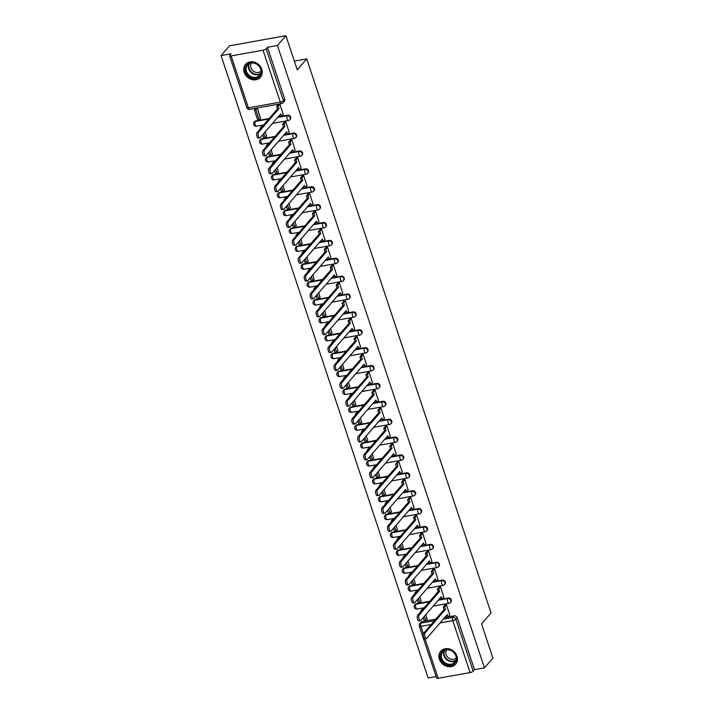 <?xml version="1.0" encoding="UTF-8"?>
<svg xmlns="http://www.w3.org/2000/svg" width="714" height="714" viewBox="0 0 714 714"><rect width="100%" height="100%" fill="white"/><g stroke="black" fill="none" stroke-linecap="round" stroke-linejoin="round"><path stroke-width="1.07" d="M290.33 119.14A2.526 2.169 -139.2 0 0 287.662 115.195L287.189 115.739A2.526 2.169 40.8 0 1 289.866 119.684L290.33 119.14M296.283 137.026A2.526 2.169 -139.2 0 0 293.606 133.081L293.142 133.616A2.526 2.169 40.8 0 1 295.819 137.561L296.283 137.026M302.227 154.902A2.526 2.169 -139.2 0 0 299.559 150.957L299.086 151.502A2.526 2.169 40.8 0 1 301.763 155.447L302.227 154.902M308.18 172.779A2.526 2.169 -139.2 0 0 305.503 168.834L305.039 169.379A2.526 2.169 40.8 0 1 307.707 173.323L308.18 172.779M314.124 190.665A2.526 2.169 -139.2 0 0 311.456 186.72L310.983 187.264A2.526 2.169 40.8 0 1 313.66 191.2L314.124 190.665M320.077 208.542A2.526 2.169 -139.2 0 0 317.4 204.597L316.936 205.141A2.526 2.169 40.8 0 1 319.604 209.086L320.077 208.542M326.021 226.427A2.526 2.169 -139.2 0 0 323.344 222.482L322.88 223.018A2.526 2.169 40.8 0 1 325.557 226.963L326.021 226.427M331.974 244.304A2.526 2.169 -139.2 0 0 329.297 240.359L328.833 240.904A2.526 2.169 40.8 0 1 331.501 244.848L331.974 244.304M337.918 262.19A2.526 2.169 -139.2 0 0 335.241 258.245L334.777 258.78A2.526 2.169 40.8 0 1 337.454 262.725L337.918 262.19M343.871 280.067A2.526 2.169 -139.2 0 0 341.194 276.122L340.721 276.666A2.526 2.169 40.8 0 1 343.398 280.611L343.871 280.067M349.815 297.943A2.526 2.169 -139.2 0 0 347.138 293.998L346.674 294.543A2.526 2.169 40.8 0 1 349.351 298.488L349.815 297.943M355.759 315.829A2.526 2.169 -139.2 0 0 353.091 311.884L352.618 312.429A2.526 2.169 40.8 0 1 355.295 316.373L355.759 315.829M361.712 333.706A2.526 2.169 -139.2 0 0 359.035 329.761L358.571 330.305A2.526 2.169 40.8 0 1 361.248 334.25L361.712 333.706M367.656 351.591A2.526 2.169 -139.2 0 0 364.988 347.647L364.515 348.182A2.526 2.169 40.8 0 1 367.192 352.127L367.656 351.591M373.609 369.468A2.526 2.169 -139.2 0 0 370.932 365.523L370.468 366.068A2.526 2.169 40.8 0 1 373.136 370.013L373.609 369.468M379.553 387.354A2.526 2.169 -139.2 0 0 376.885 383.409L376.412 383.945A2.526 2.169 40.8 0 1 379.089 387.889L379.553 387.354M385.506 405.231A2.526 2.169 -139.2 0 0 382.829 401.286L382.365 401.83A2.526 2.169 40.8 0 1 385.033 405.775L385.506 405.231M391.45 423.107A2.526 2.169 -139.2 0 0 388.773 419.172L388.309 419.707A2.526 2.169 40.8 0 1 390.986 423.652L391.45 423.107M397.403 440.993A2.526 2.169 -139.2 0 0 394.726 437.048L394.262 437.593A2.526 2.169 40.8 0 1 396.93 441.538L397.403 440.993M403.348 458.87A2.526 2.169 -139.2 0 0 400.67 454.925L400.206 455.47A2.526 2.169 40.8 0 1 402.883 459.414L403.348 458.87M409.3 476.756A2.526 2.169 -139.2 0 0 406.623 472.811L406.15 473.346A2.526 2.169 40.8 0 1 408.827 477.291L409.3 476.756M415.245 494.632A2.526 2.169 -139.2 0 0 412.567 490.688L412.103 491.232A2.526 2.169 40.8 0 1 414.78 495.177L415.245 494.632M421.189 512.518A2.526 2.169 -139.2 0 0 418.52 508.573L418.047 509.109A2.526 2.169 40.8 0 1 420.724 513.054L421.189 512.518M427.142 530.395A2.526 2.169 -139.2 0 0 424.464 526.45L424 526.994A2.526 2.169 40.8 0 1 426.677 530.939L427.142 530.395M433.086 548.281A2.526 2.169 -139.2 0 0 430.417 544.336L429.944 544.871A2.526 2.169 40.8 0 1 432.622 548.816L433.086 548.281M439.039 566.157A2.526 2.169 -139.2 0 0 436.361 562.213L435.897 562.757A2.526 2.169 40.8 0 1 438.566 566.702L439.039 566.157M444.983 584.034A2.526 2.169 -139.2 0 0 442.314 580.089L441.841 580.634A2.526 2.169 40.8 0 1 444.519 584.579L444.983 584.034M450.936 601.92A2.526 2.169 -139.2 0 0 448.258 597.975L447.794 598.519A2.526 2.169 40.8 0 1 450.463 602.455L450.936 601.92M439.422 659.254A9.853 8.452 -139.2 0 0 446.777 666.323A9.853 8.452 -139.2 0 0 455.675 664.118A9.853 8.452 -139.2 0 0 457.005 656.095A9.853 8.452 -139.2 0 0 449.65 649.017A9.853 8.452 -139.2 0 0 440.752 651.23A9.853 8.452 -139.2 0 0 439.422 659.254M244.197 72.4A9.853 8.452 -139.2 0 0 251.551 79.477A9.853 8.452 -139.2 0 0 260.449 77.264A9.853 8.452 -139.2 0 0 261.788 69.249A9.853 8.452 -139.2 0 0 254.434 62.172A9.853 8.452 -139.2 0 0 245.536 64.376A9.853 8.452 -139.2 0 0 244.197 72.4M285.895 35.7L297.256 69.856L306.734 58.887L491.045 612.951L481.566 623.929L492.928 658.085L484.476 667.876L277.434 45.491L285.895 35.7L229.524 45.803L221.072 55.603L428.105 677.988L436.102 676.551M221.072 55.603L231.041 53.809L229.729 55.335A2.526 0.741 -18.4 0 0 229.587 55.728A2.526 0.741 -18.4 0 0 231.131 55.915L263.038 50.194A2.526 0.741 -18.4 0 0 266.135 48.811L283.413 100.728A2.526 2.169 40.8 0 1 283.065 102.789L284.386 101.263A2.526 2.169 40.8 0 0 284.725 99.201L283.413 100.728A2.526 0.741 -18.4 0 1 280.307 102.12L263.038 50.194M277.434 45.491L267.455 47.285L266.135 48.811M422.304 621.573L420.983 623.099A2.526 2.169 40.8 0 0 419.841 623.741L421.153 622.215A2.526 2.169 40.8 0 1 422.304 621.573L435.763 619.163M444.697 617.556L446.634 617.217M448.187 616.932L454.202 615.852L452.89 617.378A2.526 2.169 40.8 0 1 455.907 619.27L473.177 671.187A2.526 0.741 161.6 0 1 470.071 672.579L438.173 678.3A2.526 0.741 161.6 0 1 436.62 678.113L419.35 626.187A2.526 0.741 161.6 0 0 420.903 626.374L423.34 633.711M473.177 671.187L474.498 669.67L484.476 667.876M449.793 615.066L446.446 604.74L444.831 605.258M423.232 608.899L422.233 609.14M421.082 601.268L419.894 596.734M443.849 597.19L440.502 586.854L438.878 587.372M417.288 591.014L416.28 591.263M415.129 583.392L413.95 578.858M437.896 579.304L434.549 568.978L432.934 569.495M411.335 573.137L410.336 573.378M409.184 565.506L407.997 560.972M431.952 561.427L428.605 551.092L426.981 551.61M405.391 555.26L404.383 555.501M403.231 547.629L402.053 543.095M426.008 543.541L422.652 533.215L421.037 533.733M399.447 537.374L398.439 537.615M397.287 529.743L396.1 525.209M420.055 525.665L416.708 515.329L415.084 515.856M393.494 519.497L392.486 519.738M391.334 511.867L390.156 507.333M414.111 507.779L410.755 497.453L409.14 497.97M387.55 501.612L386.542 501.853M385.39 493.981L384.203 489.456M408.158 489.902L404.811 479.576L403.187 480.094M381.597 483.735L380.589 483.976M379.437 476.104L378.259 471.57M402.214 472.025L398.858 461.69L397.243 462.208M375.653 465.849L374.645 466.09M373.493 458.227L372.306 453.693M396.261 454.14L392.914 443.813L391.299 444.331M369.7 447.973L368.701 448.213M367.549 440.342L366.362 435.808M390.317 436.263L386.961 425.928L385.346 426.445M363.756 430.096L362.748 430.337M361.596 422.465L360.418 417.931M384.364 418.377L381.017 408.051L379.402 408.569M357.803 412.21L356.804 412.451M355.652 404.579L354.465 400.045M378.42 400.5L375.073 390.165L373.449 390.692M351.859 394.333L350.851 394.574M349.699 386.702L348.521 382.168M372.467 382.615L369.12 372.289L367.505 372.806M345.906 376.448L344.907 376.689M343.755 368.817L342.568 364.292M366.523 364.738L363.176 354.403L361.552 354.929M339.962 358.571L338.954 358.812M337.802 350.94L336.624 346.406M360.579 346.852L357.223 336.526L355.608 337.044M334.018 340.685L333.01 340.926M331.858 333.063L330.671 328.529M354.626 328.976L351.279 318.649L349.655 319.167M328.065 322.808L327.057 323.049M325.905 315.177L324.727 310.644M348.682 311.099L345.326 300.764L343.711 301.281M322.121 304.932L321.113 305.173M319.961 297.301L318.774 292.767M342.729 293.213L339.382 282.887L337.758 283.404M316.168 287.046L315.16 287.287M314.008 279.415L312.83 274.881M336.785 275.336L333.429 265.001L331.814 265.528M310.224 269.169L309.216 269.41M308.064 261.538L306.877 257.004M330.832 257.451L327.485 247.124L325.87 247.642M304.271 251.283L303.272 251.524M302.12 243.652L300.933 239.119M324.888 239.574L321.532 229.239L319.917 229.765M298.327 233.407L297.319 233.648M296.167 225.776L294.989 221.242M318.935 221.688L315.588 211.362L313.973 211.88M292.374 215.521L291.374 215.762M290.223 207.899L289.036 203.365M312.991 203.811L309.644 193.485L308.02 194.003M286.43 197.644L285.421 197.885M284.27 190.013L283.092 185.479M307.038 185.935L303.691 175.599L302.076 176.117M280.477 179.758L279.477 180.008M278.326 172.136L277.139 167.603M301.094 168.049L297.747 157.723L296.123 158.24M274.533 161.882L273.524 162.123M272.373 154.251L271.195 149.717M295.15 150.172L291.794 139.837L290.179 140.355M268.589 144.005L267.58 144.246M266.429 136.374L265.242 131.84M289.197 132.286L285.85 121.96L284.226 122.478M262.636 126.119L261.627 126.36M260.476 118.488L257.352 108.117L255.683 108.483M283.253 114.41L279.897 104.074L278.281 104.601M255.755 120.916L255.291 121.46A2.526 2.169 40.8 0 0 254.139 122.103L254.612 121.558A2.526 2.169 -139.2 0 1 255.755 120.916L269.214 118.506M278.148 116.9L280.084 116.552M281.637 116.275L287.662 115.195M261.708 138.802L261.235 139.337A2.526 2.169 40.8 0 0 260.092 139.98L260.556 139.435A2.526 2.169 -139.2 0 1 261.708 138.802L275.167 136.383M284.092 134.785L286.028 134.437M287.581 134.161L293.606 133.081M267.652 156.678L267.188 157.223A2.526 2.169 40.8 0 0 266.036 157.856L266.5 157.321A2.526 2.169 -139.2 0 1 267.652 156.678L281.111 154.269M290.045 152.662L291.981 152.314M293.534 152.037L299.559 150.957M273.605 174.555L273.132 175.1A2.526 2.169 40.8 0 0 271.98 175.742L272.453 175.198A2.526 2.169 -139.2 0 1 273.605 174.555L287.064 172.145M295.989 170.548L297.925 170.2M299.478 169.914L305.503 168.834M279.549 192.441L279.085 192.985A2.526 2.169 40.8 0 0 277.933 193.619L278.398 193.083A2.526 2.169 -139.2 0 1 279.549 192.441L293.008 190.022M301.942 188.425L303.878 188.077M305.431 187.8L311.456 186.72M285.502 210.318L285.029 210.862A2.526 2.169 40.8 0 0 283.877 211.505L284.351 210.96A2.526 2.169 -139.2 0 1 285.502 210.318L298.961 207.908M307.886 206.301L309.822 205.962M311.375 205.677L317.4 204.597M291.446 228.203L290.982 228.739A2.526 2.169 40.8 0 0 289.83 229.381L290.295 228.837A2.526 2.169 -139.2 0 1 291.446 228.203L304.905 225.785M313.839 224.187L315.775 223.839M317.328 223.562L323.344 222.482M297.399 246.08L296.926 246.625A2.526 2.169 40.8 0 0 295.774 247.267L296.248 246.723A2.526 2.169 -139.2 0 1 297.399 246.08L310.858 243.67M319.783 242.064L321.719 241.716M323.272 241.439L329.297 240.359M303.343 263.966L302.879 264.501A2.526 2.169 40.8 0 0 301.727 265.144L302.192 264.599A2.526 2.169 -139.2 0 1 303.343 263.966L316.802 261.547M325.736 259.95L327.672 259.601M329.216 259.325L335.241 258.245M309.287 281.843L308.823 282.387A2.526 2.169 40.8 0 0 307.672 283.021L308.145 282.485A2.526 2.169 -139.2 0 1 309.287 281.843L322.746 279.433M331.68 277.826L333.616 277.478M335.169 277.202L341.194 276.122M315.24 299.719L314.776 300.264A2.526 2.169 40.8 0 0 313.624 300.906L314.089 300.362A2.526 2.169 -139.2 0 1 315.24 299.719L328.699 297.31M337.624 295.712L339.561 295.364M341.113 295.087L347.138 293.998M321.184 317.605L320.72 318.149A2.526 2.169 40.8 0 0 319.569 318.783L320.042 318.248A2.526 2.169 -139.2 0 1 321.184 317.605L334.643 315.186M343.577 313.589L345.514 313.241M347.066 312.964L353.091 311.884M327.137 335.482L326.664 336.026A2.526 2.169 40.8 0 0 325.522 336.669L325.986 336.124A2.526 2.169 -139.2 0 1 327.137 335.482L340.596 333.072M349.521 331.466L351.458 331.126M353.011 330.841L359.035 329.761M333.081 353.368L332.617 353.903A2.526 2.169 40.8 0 0 331.466 354.546L331.93 354.01A2.526 2.169 -139.2 0 1 333.081 353.368L346.54 350.949M355.474 349.351L357.411 349.003M358.963 348.727L364.988 347.647M339.034 371.244L338.561 371.789A2.526 2.169 40.8 0 0 337.41 372.431L337.883 371.887A2.526 2.169 -139.2 0 1 339.034 371.244L352.493 368.835M361.418 367.228L363.355 366.88M364.908 366.603L370.932 365.523M344.978 389.13L344.514 389.666A2.526 2.169 40.8 0 0 343.363 390.308L343.827 389.764A2.526 2.169 -139.2 0 1 344.978 389.13L358.437 386.711M367.371 385.114L369.308 384.766M370.861 384.489L376.885 383.409M350.931 407.007L350.458 407.551A2.526 2.169 40.8 0 0 349.307 408.185L349.78 407.649A2.526 2.169 -139.2 0 1 350.931 407.007L364.39 404.597M373.315 402.991L375.252 402.642M376.805 402.366L382.829 401.286M356.875 424.892L356.411 425.428A2.526 2.169 40.8 0 0 355.26 426.071L355.724 425.526A2.526 2.169 -139.2 0 1 356.875 424.892L370.334 422.474M379.268 420.876L381.205 420.528M382.758 420.251L388.773 419.172M362.828 442.769L362.355 443.314A2.526 2.169 40.8 0 0 361.204 443.947L361.677 443.412A2.526 2.169 -139.2 0 1 362.828 442.769L376.287 440.359M385.212 438.753L387.149 438.405M388.702 438.128L394.726 437.048M368.772 460.646L368.308 461.19A2.526 2.169 40.8 0 0 367.157 461.833L367.621 461.289A2.526 2.169 -139.2 0 1 368.772 460.646L382.231 458.236M391.165 456.639L393.102 456.291M394.646 456.005L400.67 454.925M374.716 478.532L374.252 479.067A2.526 2.169 40.8 0 0 373.101 479.71L373.574 479.174A2.526 2.169 -139.2 0 1 374.716 478.532L388.175 476.113M397.109 474.515L399.046 474.167M400.599 473.891L406.623 472.811M380.669 496.409L380.205 496.953A2.526 2.169 40.8 0 0 379.054 497.596L379.518 497.051A2.526 2.169 -139.2 0 1 380.669 496.409L394.128 493.999M403.053 492.392L404.99 492.044M406.543 491.767L412.567 490.688M386.613 514.294L386.149 514.83A2.526 2.169 40.8 0 0 384.998 515.472L385.471 514.928A2.526 2.169 -139.2 0 1 386.613 514.294L400.072 511.876M409.006 510.278L410.943 509.93M412.496 509.653L418.52 508.573M392.566 532.171L392.093 532.715A2.526 2.169 40.8 0 0 390.951 533.358L391.415 532.814A2.526 2.169 -139.2 0 1 392.566 532.171L406.025 529.761M414.95 528.155L416.887 527.807M418.44 527.53L424.464 526.45M398.51 550.057L398.046 550.592A2.526 2.169 40.8 0 0 396.895 551.235L397.359 550.69A2.526 2.169 -139.2 0 1 398.51 550.057L411.969 547.638M420.903 546.04L422.84 545.692M424.393 545.416L430.417 544.336M404.463 567.933L403.99 568.478A2.526 2.169 40.8 0 0 402.839 569.112L403.312 568.576A2.526 2.169 -139.2 0 1 404.463 567.933L417.922 565.524M426.847 563.917L428.784 563.569M430.337 563.292L436.361 562.213M410.407 585.81L409.943 586.355A2.526 2.169 40.8 0 0 408.792 586.997L409.256 586.453A2.526 2.169 -139.2 0 1 410.407 585.81L423.866 583.4M432.8 581.803L434.737 581.455M436.29 581.169L442.314 580.089M416.36 603.696L415.887 604.24A2.526 2.169 40.8 0 0 414.736 604.874L415.209 604.339A2.526 2.169 -139.2 0 1 416.36 603.696L429.819 601.277M438.744 599.68L440.681 599.332M442.234 599.055L448.258 597.975M294.346 61.109L306.734 58.887M427.026 619.154L425.847 614.62M267.455 47.285L284.725 99.201M474.498 669.67L457.228 617.744A2.526 2.169 -139.2 0 0 454.202 615.852M426.445 638.486L424.982 638.753A2.91 1.232 -100.2 0 1 423.357 636.576A2.91 1.232 -100.2 0 1 423.589 633.256L425.053 632.997A2.91 1.232 79.8 0 0 424.821 636.317A2.91 1.232 79.8 0 0 426.445 638.486A2.91 1.232 79.8 0 0 426.811 638.262L447.294 614.549L448.115 617.012L446.652 617.271L446.179 615.843M446.464 604.794L444.724 606.811L443.26 607.07L444.081 609.542L445.545 609.274L425.053 632.997M444.724 606.811L445.545 609.274M449.856 614.995L448.115 617.012M421.858 610.497L420.912 610.666L421.135 611.336M423.232 617.637L424.303 620.868L425.767 620.6L424.357 616.343M420.912 610.666L422.295 609.069M427.258 618.877L425.767 620.6M444.081 609.542L423.589 633.256M443.26 607.07L445.063 604.981M446.973 664.663A8.532 7.31 40.8 0 1 440.681 654.595A8.532 7.31 40.8 0 1 450.132 649.901A8.532 7.31 40.8 0 1 456.433 659.968A8.532 7.31 40.8 0 1 446.973 664.663M450.222 650.195A7.899 6.774 -139.2 0 0 442.787 651.873A7.899 6.774 -139.2 0 0 447.303 663.868A7.899 6.774 -139.2 0 0 454.738 662.199A7.899 6.774 -139.2 0 0 450.222 650.195M456.201 657.933A6.221 5.328 40.8 0 1 450.516 659.058A6.221 5.328 40.8 0 1 446.794 649.811M441.564 650.427A9.791 8.398 -139.2 0 0 441.145 650.882A9.791 8.398 -139.2 0 0 446.741 665.76A9.791 8.398 -139.2 0 0 455.96 663.681A9.791 8.398 -139.2 0 0 456.344 663.199M251.756 77.808A8.532 7.31 40.8 0 1 245.455 67.741A8.532 7.31 40.8 0 1 254.907 63.046A8.532 7.31 40.8 0 1 261.208 73.114A8.532 7.31 40.8 0 1 251.756 77.808M255.005 63.35A7.899 6.774 -139.2 0 0 247.571 65.019A7.899 6.774 -139.2 0 0 252.087 77.014A7.899 6.774 -139.2 0 0 259.521 75.345A7.899 6.774 -139.2 0 0 255.005 63.35M260.976 71.079A6.221 5.328 40.8 0 1 255.3 72.203A6.221 5.328 40.8 0 1 251.578 62.957M246.348 63.573A9.791 8.398 -139.2 0 0 245.919 64.028A9.791 8.398 -139.2 0 0 251.524 78.906A9.791 8.398 -139.2 0 0 260.744 76.826A9.791 8.398 -139.2 0 0 261.128 76.344M420.492 620.609L419.029 620.868A2.91 1.232 -100.2 0 1 417.413 618.699A2.91 1.232 -100.2 0 1 417.645 615.379L419.109 615.111A2.91 1.232 79.8 0 0 418.877 618.431A2.91 1.232 79.8 0 0 420.492 620.609A2.91 1.232 79.8 0 0 420.858 620.386L441.35 596.663L442.171 599.135L440.699 599.394L440.226 597.966M440.52 586.917L438.771 588.934L437.307 589.193L438.128 591.656L439.592 591.397L419.109 615.111M438.771 588.934L439.592 591.397M443.912 597.118L442.171 599.135M415.905 592.611L414.968 592.781L415.182 593.45M417.279 599.76L418.359 602.982L419.823 602.723L418.404 598.457M414.968 592.781L416.342 591.183M421.314 601.001L419.823 602.723M438.128 591.656L417.645 615.379M437.307 589.193L439.11 587.104M414.548 602.732L413.085 602.991A2.91 1.232 -100.2 0 1 411.46 600.813A2.91 1.232 -100.2 0 1 411.692 597.493L413.156 597.234A2.91 1.232 79.8 0 0 412.924 600.554A2.91 1.232 79.8 0 0 414.548 602.732A2.91 1.232 79.8 0 0 414.914 602.5L435.397 578.786L436.218 581.25L434.755 581.517L434.282 580.08M434.567 569.031L432.827 571.048L431.363 571.316L432.184 573.779L433.648 573.512L413.156 597.234M432.827 571.048L433.648 573.512M437.959 579.232L436.218 581.25M409.961 574.734L409.015 574.904L409.238 575.573M411.335 581.874L412.406 585.105L413.87 584.846L412.46 580.58M409.015 574.904L410.398 573.306M415.361 583.115L413.87 584.846M432.184 573.779L411.692 597.493M431.363 571.316L433.166 569.219M408.604 584.846L407.132 585.114A2.91 1.232 -100.2 0 1 405.516 582.936A2.91 1.232 -100.2 0 1 405.748 579.616L407.212 579.349A2.91 1.232 79.8 0 0 406.98 582.669A2.91 1.232 79.8 0 0 408.604 584.846A2.91 1.232 79.8 0 0 408.961 584.623L429.453 560.909L430.274 563.373L428.811 563.632L428.329 562.204M428.623 551.154L426.883 553.171L425.41 553.43L426.231 555.894L427.695 555.635L407.212 579.349M426.883 553.171L427.695 555.635M432.015 561.356L430.274 563.373M404.008 556.858L403.071 557.027L403.285 557.688M405.391 563.998L406.462 567.228L407.926 566.961L406.507 562.703M403.071 557.027L404.445 555.43M409.417 565.238L407.926 566.961M426.231 555.894L405.748 579.616M425.41 553.43L427.222 551.342M402.651 566.97L401.188 567.228A2.91 1.232 -100.2 0 1 399.563 565.051A2.91 1.232 -100.2 0 1 399.795 561.731L401.259 561.472A2.91 1.232 79.8 0 0 401.027 564.792A2.91 1.232 79.8 0 0 402.651 566.97A2.91 1.232 79.8 0 0 403.017 566.746L423.5 543.024L424.321 545.487L422.858 545.755L422.385 544.327M422.67 533.269L420.93 535.286L419.466 535.554L420.287 538.017L421.751 537.749L401.259 561.472M420.93 535.286L421.751 537.749M426.071 543.47L424.321 545.487M398.064 538.972L397.118 539.141L397.341 539.811M399.438 546.121L400.509 549.343L401.982 549.084L400.563 544.818M397.118 539.141L398.501 537.544M403.472 547.352L401.982 549.084M420.287 538.017L399.795 561.731M419.466 535.554L421.269 533.465M396.707 549.084L395.235 549.352A2.91 1.232 -100.2 0 1 393.619 547.174A2.91 1.232 -100.2 0 1 393.851 543.854L395.315 543.586A2.91 1.232 79.8 0 0 395.083 546.906A2.91 1.232 79.8 0 0 396.707 549.084A2.91 1.232 79.8 0 0 397.064 548.861L417.556 525.147L418.377 527.61L416.914 527.869L416.432 526.441M416.726 515.392L414.986 517.409L413.513 517.668L414.334 520.131L415.798 519.872L395.315 543.586M414.986 517.409L415.798 519.872M420.118 525.593L418.377 527.61M392.111 521.095L391.174 521.265L391.397 521.925M393.494 528.235L394.565 531.466L396.029 531.198L394.61 526.941M391.174 521.265L392.548 519.667M397.519 529.476L396.029 531.198M414.334 520.131L393.851 543.854M413.513 517.668L415.325 515.579M390.754 531.207L389.291 531.466A2.91 1.232 -100.2 0 1 387.666 529.288A2.91 1.232 -100.2 0 1 387.898 525.968L389.362 525.709A2.91 1.232 79.8 0 0 389.139 529.029A2.91 1.232 79.8 0 0 390.754 531.207A2.91 1.232 79.8 0 0 391.12 530.984L411.612 507.261L412.424 509.725L410.961 509.992L410.488 508.564M410.773 497.506L409.033 499.523L407.569 499.791L408.39 502.254L409.854 501.996L389.362 525.709M409.033 499.523L409.854 501.996M414.174 507.708L412.424 509.725M386.167 503.209L385.221 503.379L385.444 504.048M387.541 510.358L388.612 513.58L390.085 513.321L388.666 509.055M385.221 503.379L386.604 501.781M391.575 511.59L390.085 513.321M408.39 502.254L387.898 525.968M407.569 499.791L409.372 497.703M384.81 513.321L383.347 513.589A2.91 1.232 -100.2 0 1 381.722 511.411A2.91 1.232 -100.2 0 1 381.954 508.091L383.418 507.832A2.91 1.232 79.8 0 0 383.186 511.144A2.91 1.232 79.8 0 0 384.81 513.321A2.91 1.232 79.8 0 0 385.176 513.098L405.659 489.385L406.48 491.848L405.017 492.107L404.535 490.679M404.829 479.629L403.089 481.647L401.616 481.905L402.437 484.378L403.91 484.11L383.418 507.832M403.089 481.647L403.91 484.11M408.221 489.831L406.48 491.848M380.223 485.333L379.277 485.502L379.5 486.172M381.597 492.473L382.668 495.703L384.132 495.436L382.713 491.178M379.277 485.502L380.651 483.905M385.622 493.713L384.132 495.436M402.437 484.378L381.954 508.091M401.616 481.905L403.428 479.817M378.857 495.445L377.394 495.703A2.91 1.232 -100.2 0 1 375.769 493.526A2.91 1.232 -100.2 0 1 376.001 490.215L377.474 489.947A2.91 1.232 79.8 0 0 377.242 493.267A2.91 1.232 79.8 0 0 378.857 495.445A2.91 1.232 79.8 0 0 379.223 495.221L399.715 471.499L400.527 473.971L399.064 474.23L398.591 472.802M398.876 461.744L397.136 463.77L395.672 464.029L396.493 466.492L397.957 466.233L377.474 489.947M397.136 463.77L397.957 466.233M402.277 471.945L400.527 473.971M374.27 467.447L373.324 467.616L373.547 468.286M375.644 474.596L376.724 477.818L378.188 477.559L376.769 473.293M373.324 467.616L374.707 466.019M379.678 475.836L378.188 477.559M396.493 466.492L376.001 490.215M395.672 464.029L397.475 461.94M372.913 477.568L371.45 477.827A2.91 1.232 -100.2 0 1 369.825 475.649A2.91 1.232 -100.2 0 1 370.057 472.329L371.521 472.07A2.91 1.232 79.8 0 0 371.289 475.39A2.91 1.232 79.8 0 0 372.913 477.568A2.91 1.232 79.8 0 0 373.279 477.336L393.762 453.622L394.583 456.085L393.119 456.353L392.646 454.916M392.932 443.867L391.192 445.884L389.728 446.152L390.54 448.615L392.013 448.347L371.521 472.07M391.192 445.884L392.013 448.347M396.324 454.068L394.583 456.085M368.326 449.57L367.38 449.74L367.603 450.409M369.7 456.71L370.771 459.941L372.235 459.673L370.816 455.416M367.38 449.74L368.754 448.142M373.725 457.951L372.235 459.673M390.54 448.615L370.057 472.329M389.728 446.152L391.531 444.054M366.96 459.682L365.497 459.95A2.91 1.232 -100.2 0 1 363.881 457.772A2.91 1.232 -100.2 0 1 364.104 454.452L365.577 454.184A2.91 1.232 79.8 0 0 365.345 457.504A2.91 1.232 79.8 0 0 366.96 459.682A2.91 1.232 79.8 0 0 367.326 459.459L387.818 435.745L388.639 438.209L387.166 438.467L386.693 437.039M386.988 425.99L385.239 428.007L383.775 428.266L384.596 430.729L386.06 430.471L365.577 454.184M385.239 428.007L386.06 430.471M390.379 436.192L388.639 438.209M362.373 431.693L361.427 431.863L361.65 432.523M363.747 438.833L364.827 442.055L366.291 441.796L364.872 437.539M361.427 431.863L362.81 430.265M367.781 440.074L366.291 441.796M384.596 430.729L364.104 454.452M383.775 428.266L385.578 426.178M361.016 441.805L359.553 442.064A2.91 1.232 -100.2 0 1 357.928 439.886A2.91 1.232 -100.2 0 1 358.16 436.566L359.624 436.308A2.91 1.232 79.8 0 0 359.392 439.628A2.91 1.232 79.8 0 0 361.016 441.805A2.91 1.232 79.8 0 0 361.382 441.582L381.865 417.86L382.686 420.323L381.222 420.591L380.749 419.163M381.035 408.105L379.295 410.122L377.831 410.389L378.652 412.853L380.116 412.585L359.624 436.308M379.295 410.122L380.116 412.585M384.427 418.306L382.686 420.323M356.429 413.808L355.483 413.977L355.706 414.647M357.803 420.957L358.874 424.178L360.338 423.92L358.928 419.653M355.483 413.977L356.866 412.38M361.828 422.188L360.338 423.92M378.652 412.853L358.16 436.566M377.831 410.389L379.634 408.301M355.063 423.92L353.6 424.187A2.91 1.232 -100.2 0 1 351.984 422.01A2.91 1.232 -100.2 0 1 352.216 418.69L353.68 418.422A2.91 1.232 79.8 0 0 353.448 421.742A2.91 1.232 79.8 0 0 355.063 423.92A2.91 1.232 79.8 0 0 355.429 423.697L375.921 399.983L376.742 402.446L375.269 402.705L374.796 401.277M375.091 390.228L373.342 392.245L371.878 392.504L372.699 394.967L374.163 394.708L353.68 418.422M373.342 392.245L374.163 394.708M378.482 400.429L376.742 402.446M350.476 395.931L349.539 396.1L349.753 396.761M351.85 403.071L352.93 406.302L354.394 406.034L352.975 401.777M349.539 396.1L350.913 394.503M355.884 404.311L354.394 406.034M372.699 394.967L352.216 418.69M371.878 392.504L373.681 390.415M349.119 406.043L347.656 406.302A2.91 1.232 -100.2 0 1 346.031 404.124A2.91 1.232 -100.2 0 1 346.263 400.804L347.727 400.545A2.91 1.232 79.8 0 0 347.495 403.865A2.91 1.232 79.8 0 0 349.119 406.043A2.91 1.232 79.8 0 0 349.485 405.82L369.968 382.097L370.789 384.56L369.325 384.828L368.852 383.4M369.138 372.342L367.398 374.359L365.934 374.627L366.755 377.09L368.219 376.822L347.727 400.545M367.398 374.359L368.219 376.822M372.529 382.543L370.789 384.56M344.532 378.045L343.586 378.215L343.809 378.884M345.906 385.194L346.977 388.416L348.441 388.157L347.031 383.891M343.586 378.215L344.969 376.617M349.931 386.426L348.441 388.157M366.755 377.09L346.263 400.804M365.934 374.627L367.737 372.538M343.175 388.157L341.703 388.425A2.91 1.232 -100.2 0 1 340.087 386.247A2.91 1.232 -100.2 0 1 340.319 382.927L341.783 382.659A2.91 1.232 79.8 0 0 341.551 385.979A2.91 1.232 79.8 0 0 343.175 388.157A2.91 1.232 79.8 0 0 343.532 387.934L364.024 364.22L364.845 366.684L363.381 366.942L362.899 365.514M363.194 354.465L361.454 356.482L359.981 356.741L360.802 359.204L362.266 358.946L341.783 382.659M361.454 356.482L362.266 358.946M366.585 364.667L364.845 366.684M338.579 360.168L337.642 360.338L337.856 360.998M339.962 367.308L341.033 370.539L342.497 370.271L341.078 366.014M337.642 360.338L339.016 358.74M343.987 368.549L342.497 370.271M360.802 359.204L340.319 382.927M359.981 356.741L361.793 354.653M337.222 370.28L335.758 370.539A2.91 1.232 -100.2 0 1 334.134 368.362A2.91 1.232 -100.2 0 1 334.366 365.041L335.83 364.783A2.91 1.232 79.8 0 0 335.598 368.103A2.91 1.232 79.8 0 0 337.222 370.28A2.91 1.232 79.8 0 0 337.588 370.057L358.071 346.335L358.892 348.798L357.428 349.066L356.955 347.638M357.241 336.58L355.501 338.597L354.037 338.864L354.858 341.328L356.322 341.069L335.83 364.783M355.501 338.597L356.322 341.069M360.641 346.781L358.892 348.798M332.635 342.283L331.689 342.452L331.912 343.122M334.009 349.432L335.08 352.654L336.553 352.395L335.134 348.129M331.689 342.452L333.072 340.855M338.043 350.672L336.553 352.395M354.858 341.328L334.366 365.041M354.037 338.864L355.84 336.776M331.278 352.404L329.806 352.662A2.91 1.232 -100.2 0 1 328.19 350.485A2.91 1.232 -100.2 0 1 328.422 347.165L329.886 346.906A2.91 1.232 79.8 0 0 329.654 350.226A2.91 1.232 79.8 0 0 331.278 352.404A2.91 1.232 79.8 0 0 331.635 352.172L352.127 328.458L352.948 330.921L351.484 331.18L351.002 329.752M351.297 318.703L349.557 320.72L348.084 320.988L348.905 323.451L350.369 323.183L329.886 346.906M349.557 320.72L350.369 323.183M354.688 328.904L352.948 330.921M326.682 324.406L325.745 324.575L325.968 325.245M328.065 331.546L329.136 334.777L330.6 334.509L329.181 330.252M325.745 324.575L327.119 322.978M332.09 332.786L330.6 334.509M348.905 323.451L328.422 347.165M348.084 320.988L349.896 318.89M325.325 334.518L323.861 334.786A2.91 1.232 -100.2 0 1 322.237 332.608A2.91 1.232 -100.2 0 1 322.469 329.288L323.933 329.02A2.91 1.232 79.8 0 0 323.71 332.34A2.91 1.232 79.8 0 0 325.325 334.518A2.91 1.232 79.8 0 0 325.691 334.295L346.183 310.581L346.995 313.044L345.531 313.303L345.058 311.875M345.344 300.826L343.604 302.843L342.14 303.102L342.961 305.565L344.425 305.306L323.933 329.02M343.604 302.843L344.425 305.306M348.744 311.027L346.995 313.044M320.738 306.52L319.792 306.69L320.015 307.359M322.112 313.669L323.183 316.891L324.656 316.632L323.237 312.366M319.792 306.69L321.175 305.101M326.146 314.91L324.656 316.632M342.961 305.565L322.469 329.288M342.14 303.102L343.943 301.013M319.381 316.641L317.917 316.9A2.91 1.232 -100.2 0 1 316.293 314.722A2.91 1.232 -100.2 0 1 316.525 311.402L317.989 311.143A2.91 1.232 79.8 0 0 317.757 314.463A2.91 1.232 79.8 0 0 319.381 316.641A2.91 1.232 79.8 0 0 319.747 316.409L340.23 292.695L341.051 295.159L339.587 295.426L339.105 293.989M339.4 282.94L337.66 284.957L336.187 285.225L337.008 287.688L338.481 287.421L317.989 311.143M337.66 284.957L338.481 287.421M342.791 293.142L341.051 295.159M314.794 288.643L313.848 288.813L314.071 289.482M316.168 295.783L317.239 299.014L318.703 298.755L317.284 294.489M313.848 288.813L315.222 287.215M320.193 297.024L318.703 298.755M337.008 287.688L316.525 311.402M336.187 285.225L337.999 283.137M313.428 298.755L311.964 299.023A2.91 1.232 -100.2 0 1 310.34 296.846A2.91 1.232 -100.2 0 1 310.572 293.525L312.045 293.258A2.91 1.232 79.8 0 0 311.813 296.578A2.91 1.232 79.8 0 0 313.428 298.755A2.91 1.232 79.8 0 0 313.794 298.532L334.286 274.819L335.098 277.282L333.634 277.541L333.161 276.113M333.456 265.064L331.707 267.081L330.243 267.339L331.064 269.803L332.528 269.544L312.045 293.258M331.707 267.081L332.528 269.544M336.847 275.265L335.098 277.282M308.841 270.767L307.895 270.936L308.118 271.597M310.215 277.907L311.295 281.137L312.759 280.87L311.34 276.613M307.895 270.936L309.278 269.339M314.249 279.147L312.759 280.87M331.064 269.803L310.572 293.525M330.243 267.339L332.046 265.251M307.484 280.879L306.02 281.137A2.91 1.232 -100.2 0 1 304.396 278.96A2.91 1.232 -100.2 0 1 304.628 275.64L306.092 275.381A2.91 1.232 79.8 0 0 305.86 278.701A2.91 1.232 79.8 0 0 307.484 280.879A2.91 1.232 79.8 0 0 307.85 280.656L328.333 256.933L329.154 259.396L327.69 259.664L327.217 258.236M327.503 247.178L325.762 249.195L324.299 249.463L325.111 251.926L326.584 251.658L306.092 275.381M325.762 249.195L326.584 251.658M330.894 257.379L329.154 259.396M302.897 252.881L301.951 253.051L302.174 253.72M304.271 260.03L305.342 263.252L306.806 262.993L305.387 258.727M301.951 253.051L303.325 251.453M308.296 261.262L306.806 262.993M325.111 251.926L304.628 275.64M324.299 249.463L326.102 247.374M301.531 262.993L300.067 263.261A2.91 1.232 -100.2 0 1 298.452 261.083A2.91 1.232 -100.2 0 1 298.675 257.763L300.148 257.495A2.91 1.232 79.8 0 0 299.916 260.815A2.91 1.232 79.8 0 0 301.531 262.993A2.91 1.232 79.8 0 0 301.897 262.77L322.389 239.056L323.21 241.519L321.737 241.778L321.264 240.35M321.559 229.301L319.81 231.318L318.346 231.577L319.167 234.04L320.631 233.781L300.148 257.495M319.81 231.318L320.631 233.781M324.95 239.502L323.21 241.519M296.944 235.004L295.998 235.174L296.221 235.834M298.318 242.144L299.398 245.375L300.862 245.107L299.443 240.85M295.998 235.174L297.381 233.576M302.352 243.385L300.862 245.107M319.167 234.04L298.675 257.763M318.346 231.577L320.149 229.489M295.587 245.116L294.123 245.375A2.91 1.232 -100.2 0 1 292.499 243.197A2.91 1.232 -100.2 0 1 292.731 239.877L294.195 239.618A2.91 1.232 79.8 0 0 293.963 242.938A2.91 1.232 79.8 0 0 295.587 245.116A2.91 1.232 79.8 0 0 295.953 244.893L316.436 221.17L317.257 223.634L315.793 223.901L315.32 222.473M315.606 211.415L313.865 213.432L312.402 213.7L313.223 216.163L314.687 215.905L294.195 239.618M313.865 213.432L314.687 215.905M318.997 221.617L317.257 223.634M291 217.118L290.054 217.288L290.277 217.957M292.374 224.267L293.445 227.489L294.909 227.23L293.499 222.964M290.054 217.288L291.437 215.69M296.399 225.508L294.909 227.23M313.223 216.163L292.731 239.877M312.402 213.7L314.205 211.612M289.634 227.23L288.17 227.498A2.91 1.232 -100.2 0 1 286.555 225.321A2.91 1.232 -100.2 0 1 286.787 222L288.251 221.742A2.91 1.232 79.8 0 0 288.019 225.062A2.91 1.232 79.8 0 0 289.634 227.23A2.91 1.232 79.8 0 0 290 227.007L310.492 203.294L311.313 205.757L309.84 206.016L309.367 204.588M309.662 193.539L307.912 195.556L306.449 195.815L307.27 198.287L308.734 198.019L288.251 221.742M307.912 195.556L308.734 198.019M313.053 203.74L311.313 205.757M285.047 199.242L284.11 199.411L284.324 200.081M286.421 206.382L287.501 209.613L288.965 209.345L287.546 205.088M284.11 199.411L285.484 197.814M290.455 207.622L288.965 209.345M307.27 198.287L286.787 222M306.449 195.815L308.252 193.726M283.69 209.354L282.226 209.613A2.91 1.232 -100.2 0 1 280.602 207.444A2.91 1.232 -100.2 0 1 280.834 204.124L282.298 203.856A2.91 1.232 79.8 0 0 282.066 207.176A2.91 1.232 79.8 0 0 283.69 209.354A2.91 1.232 79.8 0 0 284.056 209.131L304.539 185.408L305.36 187.88L303.896 188.139L303.423 186.711M303.709 175.662L301.968 177.679L300.505 177.938L301.326 180.401L302.79 180.142L282.298 203.856M301.968 177.679L302.79 180.142M307.1 185.863L305.36 187.88M279.103 181.356L278.157 181.526L278.38 182.195M280.477 188.505L281.548 191.727L283.012 191.468L281.602 187.202M278.157 181.526L279.54 179.928M284.502 189.745L283.012 191.468M301.326 180.401L280.834 204.124M300.505 177.938L302.308 175.849M277.746 191.477L276.273 191.736A2.91 1.232 -100.2 0 1 274.658 189.558A2.91 1.232 -100.2 0 1 274.89 186.238L276.354 185.979A2.91 1.232 79.8 0 0 276.122 189.299A2.91 1.232 79.8 0 0 277.746 191.477A2.91 1.232 79.8 0 0 278.103 191.245L298.595 167.531L299.416 169.994L297.952 170.262L297.47 168.825M297.765 157.776L296.024 159.793L294.552 160.061L295.373 162.524L296.837 162.257L276.354 185.979M296.024 159.793L296.837 162.257M301.156 167.977L299.416 169.994M273.15 163.479L272.212 163.649L272.427 164.318M274.533 170.619L275.604 173.85L277.068 173.591L275.649 169.325M272.212 163.649L273.587 162.051M278.558 171.86L277.068 173.591M295.373 162.524L274.89 186.238M294.552 160.061L296.364 157.972M271.793 173.591L270.329 173.859A2.91 1.232 -100.2 0 1 268.705 171.681A2.91 1.232 -100.2 0 1 268.937 168.361L270.401 168.093A2.91 1.232 79.8 0 0 270.169 171.414A2.91 1.232 79.8 0 0 271.793 173.591A2.91 1.232 79.8 0 0 272.159 173.368L292.642 149.654L293.463 152.118L291.999 152.377L291.526 150.949M291.812 139.899L290.071 141.916L288.608 142.175L289.429 144.639L290.893 144.38L270.401 168.093M290.071 141.916L290.893 144.38M295.212 150.101L293.463 152.118M267.206 145.602L266.26 145.772L266.483 146.432M268.58 152.742L269.651 155.973L271.124 155.706L269.705 151.448M266.26 145.772L267.643 144.174M272.614 153.983L271.124 155.706M289.429 144.639L268.937 168.361M288.608 142.175L290.411 140.087M265.849 155.714L264.376 155.973A2.91 1.232 -100.2 0 1 262.761 153.796A2.91 1.232 -100.2 0 1 262.993 150.475L264.457 150.217A2.91 1.232 79.8 0 0 264.225 153.537A2.91 1.232 79.8 0 0 265.849 155.714A2.91 1.232 79.8 0 0 266.206 155.491L286.698 131.769L287.519 134.232L286.055 134.5L285.573 133.072M285.868 122.014L284.127 124.031L282.655 124.298L283.476 126.762L284.94 126.494L264.457 150.217M284.127 124.031L284.94 126.494M289.259 132.215L287.519 134.232M261.262 127.717L260.315 127.886L260.539 128.556M262.636 134.866L263.707 138.088L265.171 137.829L263.752 133.563M260.315 127.886L261.69 126.289M266.661 136.097L265.171 137.829M283.476 126.762L262.993 150.475M282.655 124.298L284.467 122.21M259.896 137.829L258.432 138.097A2.91 1.232 -100.2 0 1 256.808 135.919A2.91 1.232 -100.2 0 1 257.04 132.599L258.504 132.331A2.91 1.232 79.8 0 0 258.281 135.651A2.91 1.232 79.8 0 0 259.896 137.829A2.91 1.232 79.8 0 0 260.262 137.606L280.754 113.892L281.566 116.355L280.102 116.614L279.629 115.186M279.915 104.137L278.174 106.154L276.711 106.413L277.532 108.876L278.995 108.617L258.504 132.331M278.174 106.154L278.995 108.617M283.315 114.338L281.566 116.355M254.362 110.01L257.754 120.211L259.227 119.943L255.826 109.742L254.362 110.01L255.746 108.412M257.21 108.144L255.826 109.742M260.717 118.221L259.227 119.943M277.532 108.876L257.04 132.599M276.711 106.413L278.514 104.324M231.131 55.915L248.401 107.841L280.307 102.12A2.526 1.071 79.8 0 0 281.602 103.619A2.526 2.526 0 0 0 283.065 102.789M431.113 624.545L420.903 626.374A2.526 1.071 -100.2 0 1 420.983 623.099L434.442 620.689M443.376 619.083L452.89 617.378A2.526 1.071 -100.2 0 0 452.801 620.653L440.047 622.947M425.017 638.744L438.173 678.3M470.071 672.579L452.801 620.653A2.526 0.741 -18.4 0 0 455.907 619.27L457.228 617.744M254.139 122.103A2.526 2.526 0 0 0 256.496 126.235A2.526 1.071 79.8 0 1 255.201 124.736A2.526 1.071 79.8 0 1 255.291 121.46L268.75 119.042M277.684 117.444L287.189 115.739A2.526 1.071 79.8 0 0 287.108 119.015A2.526 1.071 -100.2 0 0 288.402 120.514A2.526 2.526 0 0 0 289.866 119.684M260.092 139.98A2.526 2.526 0 0 0 262.449 144.121A2.526 1.071 79.8 0 1 261.154 142.613A2.526 1.071 79.8 0 1 261.235 139.337L274.694 136.927M283.628 135.321L293.142 133.616A2.526 1.071 79.8 0 0 293.052 136.892A2.526 1.071 -100.2 0 0 294.346 138.4A2.526 2.526 0 0 0 295.819 137.561M266.036 157.856A2.526 2.526 0 0 0 268.393 161.998A2.526 1.071 79.8 0 1 267.098 160.498A2.526 1.071 79.8 0 1 267.188 157.223L280.647 154.804M289.572 153.207L299.086 151.502A2.526 1.071 79.8 0 0 298.996 154.777A2.526 1.071 -100.2 0 0 300.299 156.277A2.526 2.526 0 0 0 301.763 155.447M271.98 175.742A2.526 2.526 0 0 0 274.346 179.883A2.526 1.071 79.8 0 1 273.051 178.375A2.526 1.071 79.8 0 1 273.132 175.1L286.591 172.69M295.525 171.083L305.039 169.379A2.526 1.071 79.8 0 0 304.949 172.654A2.526 1.071 -100.2 0 0 306.244 174.162A2.526 2.526 0 0 0 307.707 173.323M277.933 193.619A2.526 2.526 0 0 0 280.29 197.76A2.526 1.071 79.8 0 1 278.995 196.261A2.526 1.071 79.8 0 1 279.085 192.985L292.544 190.567M301.469 188.969L310.983 187.264A2.526 1.071 79.8 0 0 310.893 190.54A2.526 1.071 -100.2 0 0 312.197 192.039A2.526 2.526 0 0 0 313.66 191.2M283.877 211.505A2.526 2.526 0 0 0 286.243 215.646A2.526 1.071 79.8 0 1 284.94 214.138A2.526 1.071 79.8 0 1 285.029 210.862L298.488 208.452M307.422 206.846L316.936 205.141A2.526 1.071 79.8 0 0 316.846 208.417A2.526 1.071 -100.2 0 0 318.141 209.925A2.526 2.526 0 0 0 319.604 209.086M289.83 229.381A2.526 2.526 0 0 0 292.187 233.523A2.526 1.071 79.8 0 1 290.893 232.023A2.526 1.071 79.8 0 1 290.982 228.739L304.441 226.329M313.366 224.732L322.88 223.018A2.526 1.071 79.8 0 0 322.79 226.302A2.526 1.071 -100.2 0 0 324.094 227.802A2.526 2.526 0 0 0 325.557 226.963M295.774 247.267A2.526 2.526 0 0 0 298.14 251.399A2.526 1.071 79.8 0 1 296.837 249.9A2.526 1.071 79.8 0 1 296.926 246.625L310.385 244.206M319.319 242.608L328.833 240.904A2.526 1.071 79.8 0 0 328.743 244.179A2.526 1.071 -100.2 0 0 330.038 245.678A2.526 2.526 0 0 0 331.501 244.848M301.727 265.144A2.526 2.526 0 0 0 304.084 269.285A2.526 1.071 79.8 0 1 302.79 267.777A2.526 1.071 79.8 0 1 302.879 264.501L316.338 262.092M325.263 260.485L334.777 258.78A2.526 1.071 79.8 0 0 334.688 262.056A2.526 1.071 -100.2 0 0 335.982 263.564A2.526 2.526 0 0 0 337.454 262.725M307.672 283.021A2.526 2.526 0 0 0 310.028 287.162A2.526 1.071 79.8 0 1 308.734 285.662A2.526 1.071 79.8 0 1 308.823 282.387L322.282 279.968M331.216 278.371L340.721 276.666A2.526 1.071 79.8 0 0 340.64 279.942A2.526 1.071 -100.2 0 0 341.935 281.441A2.526 2.526 0 0 0 343.398 280.611M313.624 300.906A2.526 2.526 0 0 0 315.981 305.048A2.526 1.071 79.8 0 1 314.687 303.539A2.526 1.071 79.8 0 1 314.776 300.264L328.226 297.854M337.16 296.248L346.674 294.543A2.526 1.071 79.8 0 0 346.585 297.818A2.526 1.071 -100.2 0 0 347.879 299.327A2.526 2.526 0 0 0 349.351 298.488M319.569 318.783A2.526 2.526 0 0 0 321.925 322.924A2.526 1.071 79.8 0 1 320.631 321.425A2.526 1.071 79.8 0 1 320.72 318.149L334.179 315.731M343.113 314.133L352.618 312.429A2.526 1.071 79.8 0 0 352.537 315.704A2.526 1.071 -100.2 0 0 353.832 317.203A2.526 2.526 0 0 0 355.295 316.373M325.522 336.669A2.526 2.526 0 0 0 327.878 340.81A2.526 1.071 79.8 0 1 326.584 339.302A2.526 1.071 79.8 0 1 326.664 336.026L340.123 333.616M349.057 332.01L358.571 330.305A2.526 1.071 79.8 0 0 358.482 333.581A2.526 1.071 -100.2 0 0 359.776 335.089A2.526 2.526 0 0 0 361.248 334.25M331.466 354.546A2.526 2.526 0 0 0 333.822 358.687A2.526 1.071 79.8 0 1 332.528 357.187A2.526 1.071 79.8 0 1 332.617 353.903L346.076 351.493M355.001 349.896L364.515 348.182A2.526 1.071 79.8 0 0 364.426 351.466A2.526 1.071 -100.2 0 0 365.729 352.966A2.526 2.526 0 0 0 367.192 352.127M337.41 372.431A2.526 2.526 0 0 0 339.775 376.564A2.526 1.071 79.8 0 1 338.481 375.064A2.526 1.071 79.8 0 1 338.561 371.789L352.02 369.37M360.954 367.772L370.468 366.068A2.526 1.071 79.8 0 0 370.379 369.343A2.526 1.071 -100.2 0 0 371.673 370.843A2.526 2.526 0 0 0 373.136 370.013M343.363 390.308A2.526 2.526 0 0 0 345.719 394.449A2.526 1.071 79.8 0 1 344.425 392.941A2.526 1.071 79.8 0 1 344.514 389.666L357.973 387.256M366.898 385.649L376.412 383.945A2.526 1.071 79.8 0 0 376.323 387.22A2.526 1.071 -100.2 0 0 377.626 388.728A2.526 2.526 0 0 0 379.089 387.889M349.307 408.185A2.526 2.526 0 0 0 351.672 412.326A2.526 1.071 79.8 0 1 350.369 410.827A2.526 1.071 79.8 0 1 350.458 407.551L363.917 405.133M372.851 403.535L382.365 401.83A2.526 1.071 79.8 0 0 382.276 405.106A2.526 1.071 -100.2 0 0 383.57 406.605A2.526 2.526 0 0 0 385.033 405.775M355.26 426.071A2.526 2.526 0 0 0 357.616 430.212A2.526 1.071 79.8 0 1 356.322 428.703A2.526 1.071 79.8 0 1 356.411 425.428L369.87 423.018M378.795 421.412L388.309 419.707A2.526 1.071 79.8 0 0 388.22 422.983A2.526 1.071 -100.2 0 0 389.514 424.491A2.526 2.526 0 0 0 390.986 423.652M361.204 443.947A2.526 2.526 0 0 0 363.569 448.089A2.526 1.071 79.8 0 1 362.266 446.589A2.526 1.071 79.8 0 1 362.355 443.314L375.814 440.895M384.748 439.297L394.262 437.593A2.526 1.071 79.8 0 0 394.173 440.868A2.526 1.071 -100.2 0 0 395.467 442.368A2.526 2.526 0 0 0 396.93 441.538M367.157 461.833A2.526 2.526 0 0 0 369.513 465.974A2.526 1.071 79.8 0 1 368.219 464.466A2.526 1.071 79.8 0 1 368.308 461.19L381.767 458.781M390.692 457.174L400.206 455.47A2.526 1.071 79.8 0 0 400.117 458.745A2.526 1.071 -100.2 0 0 401.411 460.253A2.526 2.526 0 0 0 402.883 459.414M373.101 479.71A2.526 2.526 0 0 0 375.457 483.851A2.526 1.071 79.8 0 1 374.163 482.352A2.526 1.071 79.8 0 1 374.252 479.067L387.711 476.657M396.645 475.06L406.15 473.346A2.526 1.071 79.8 0 0 406.07 476.631A2.526 1.071 -100.2 0 0 407.364 478.13A2.526 2.526 0 0 0 408.827 477.291M379.054 497.596A2.526 2.526 0 0 0 381.41 501.728A2.526 1.071 79.8 0 1 380.116 500.228A2.526 1.071 79.8 0 1 380.205 496.953L393.655 494.534M402.589 492.937L412.103 491.232A2.526 1.071 79.8 0 0 412.014 494.507A2.526 1.071 -100.2 0 0 413.308 496.007A2.526 2.526 0 0 0 414.78 495.177M384.998 515.472A2.526 2.526 0 0 0 387.354 519.614A2.526 1.071 79.8 0 1 386.06 518.105A2.526 1.071 79.8 0 1 386.149 514.83L399.608 512.42M408.542 510.813L418.047 509.109A2.526 1.071 79.8 0 0 417.967 512.384A2.526 1.071 -100.2 0 0 419.261 513.893A2.526 2.526 0 0 0 420.724 513.054M390.951 533.358A2.526 2.526 0 0 0 393.307 537.49A2.526 1.071 79.8 0 1 392.013 535.991A2.526 1.071 79.8 0 1 392.093 532.715L405.552 530.297M414.486 528.699L424 526.994A2.526 1.071 79.8 0 0 423.911 530.27A2.526 1.071 -100.2 0 0 425.205 531.769A2.526 2.526 0 0 0 426.677 530.939M396.895 551.235A2.526 2.526 0 0 0 399.251 555.376A2.526 1.071 79.8 0 1 397.957 553.868A2.526 1.071 79.8 0 1 398.046 550.592L411.505 548.182M420.43 546.576L429.944 544.871A2.526 1.071 79.8 0 0 429.855 548.147A2.526 1.071 -100.2 0 0 431.158 549.655A2.526 2.526 0 0 0 432.622 548.816M402.839 569.112A2.526 2.526 0 0 0 405.204 573.253A2.526 1.071 79.8 0 1 403.91 571.753A2.526 1.071 79.8 0 1 403.99 568.478L417.449 566.059M426.383 564.462L435.897 562.757A2.526 1.071 79.8 0 0 435.808 566.032A2.526 1.071 -100.2 0 0 437.102 567.532A2.526 2.526 0 0 0 438.566 566.702M408.792 586.997A2.526 2.526 0 0 0 411.148 591.138A2.526 1.071 79.8 0 1 409.854 589.63A2.526 1.071 79.8 0 1 409.943 586.355L423.402 583.945M432.327 582.338L441.841 580.634A2.526 1.071 79.8 0 0 441.752 583.909A2.526 1.071 -100.2 0 0 443.055 585.418A2.526 2.526 0 0 0 444.519 584.579M414.736 604.874A2.526 2.526 0 0 0 417.101 609.015A2.526 1.071 79.8 0 1 415.798 607.516A2.526 1.071 79.8 0 1 415.887 604.24L429.346 601.822M438.28 600.224L447.794 598.519A2.526 1.071 79.8 0 0 447.705 601.795A2.526 1.071 -100.2 0 0 448.999 603.294A2.526 2.526 0 0 0 450.463 602.455M449.311 603.098A2.526 1.071 -100.2 0 1 448.999 603.294L433.175 606.132M443.367 585.221A2.526 1.071 -100.2 0 1 443.055 585.418L427.222 588.256M437.423 567.335A2.526 1.071 -100.2 0 1 437.102 567.532L421.278 570.37M431.47 549.459A2.526 1.071 -100.2 0 1 431.158 549.655L415.325 552.493M425.526 531.573A2.526 1.071 -100.2 0 1 425.205 531.769L409.381 534.607M419.573 513.696A2.526 1.071 -100.2 0 1 419.261 513.893L403.428 516.731M413.629 495.819A2.526 1.071 -100.2 0 1 413.308 496.007L397.484 498.854M407.676 477.934A2.526 1.071 -100.2 0 1 407.364 478.13L391.531 480.968M401.732 460.057A2.526 1.071 -100.2 0 1 401.411 460.253L385.587 463.091M395.779 442.171A2.526 1.071 -100.2 0 1 395.467 442.368L379.634 445.206M389.835 424.294A2.526 1.071 -100.2 0 1 389.514 424.491L373.69 427.329M383.891 406.409A2.526 1.071 -100.2 0 1 383.57 406.605L367.746 409.443M377.938 388.532A2.526 1.071 -100.2 0 1 377.626 388.728L361.793 391.567M371.994 370.655A2.526 1.071 -100.2 0 1 371.673 370.843L355.849 373.681M366.041 352.77A2.526 1.071 -100.2 0 1 365.729 352.966L349.896 355.804M360.097 334.893A2.526 1.071 -100.2 0 1 359.776 335.089L343.952 337.927M354.144 317.007A2.526 1.071 -100.2 0 1 353.832 317.203L337.999 320.042M348.2 299.13A2.526 1.071 -100.2 0 1 347.879 299.327L332.055 302.165M342.247 281.245A2.526 1.071 -100.2 0 1 341.935 281.441L326.102 284.279M336.303 263.368A2.526 1.071 -100.2 0 1 335.982 263.564L320.158 266.402M330.35 245.491A2.526 1.071 -100.2 0 1 330.038 245.678L314.205 248.517M324.406 227.605A2.526 1.071 -100.2 0 1 324.094 227.802L308.261 230.64M318.462 209.729A2.526 1.071 -100.2 0 1 318.141 209.925L302.317 212.763M312.509 191.843A2.526 1.071 -100.2 0 1 312.197 192.039L296.364 194.877M306.565 173.966A2.526 1.071 -100.2 0 1 306.244 174.162L290.419 177.001M300.612 156.08A2.526 1.071 -100.2 0 1 300.299 156.277L284.467 159.115M294.668 138.204A2.526 1.071 -100.2 0 1 294.346 138.4L278.522 141.238M288.715 120.327A2.526 1.071 -100.2 0 1 288.402 120.514L272.569 123.352M249.704 109.34A2.526 1.071 79.8 0 1 248.401 107.841A2.526 0.741 161.6 0 1 246.857 107.653A2.526 2.526 0 0 0 249.704 109.34L281.602 103.619M455.657 660.753A7.899 6.774 40.8 0 1 449.517 661.307A7.899 6.774 40.8 0 1 444.09 650.757M444.599 650.463A7.64 6.551 -139.2 0 0 449.775 660.834A7.64 6.551 -139.2 0 0 455.871 660.2M260.44 73.899A7.899 6.774 40.8 0 1 254.3 74.452A7.899 6.774 40.8 0 1 248.865 63.903M249.382 63.608A7.64 6.551 -139.2 0 0 254.559 73.988A7.64 6.551 -139.2 0 0 260.655 73.346M424.241 607.739L417.101 609.015M418.288 589.853L411.148 591.138M412.344 571.976L405.204 573.253M406.4 554.091L399.251 555.376M400.447 536.214L393.307 537.49M394.503 518.328L387.354 519.614M388.55 500.452L381.41 501.728M382.606 482.575L375.457 483.851M376.653 464.689L369.513 465.974M370.709 446.812L363.569 448.089M364.756 428.927L357.616 430.212M358.812 411.05L351.672 412.326M352.859 393.164L345.719 394.449M346.915 375.287L339.775 376.564M340.971 357.402L333.822 358.687M335.018 339.525L327.878 340.81M329.074 321.648L321.925 322.924M323.121 303.762L315.981 305.048M317.177 285.886L310.028 287.162M311.224 268L304.084 269.285M305.28 250.123L298.14 251.399M299.327 232.237L292.187 233.523M293.383 214.361L286.243 215.646M287.439 196.484L280.29 197.76M281.486 178.598L274.346 179.883M275.542 160.721L268.393 161.998M269.589 142.836L262.449 144.121M263.644 124.959L256.496 126.235M229.587 55.728L246.857 107.653M419.841 623.741A2.526 2.526 0 0 0 419.35 626.187"/></g></svg>
